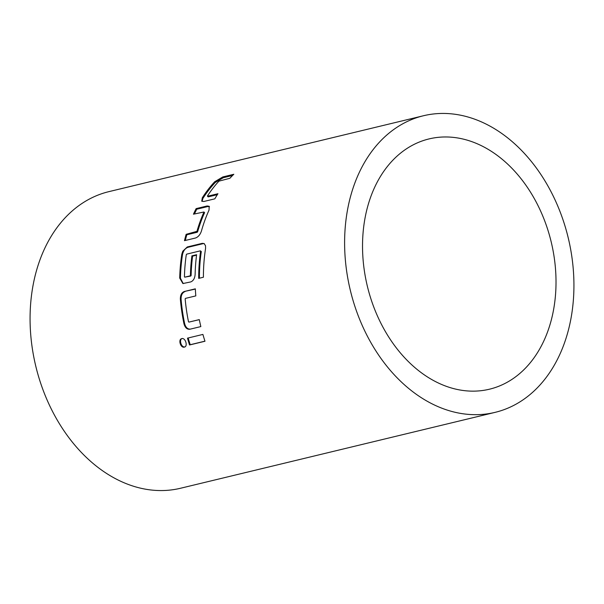 <?xml version="1.0" encoding="UTF-8"?>
<svg xmlns="http://www.w3.org/2000/svg" width="604" height="604" viewBox="0 0 604 604"><rect width="100%" height="100%" fill="white"/><g stroke="black" fill="none" stroke-linecap="round" stroke-linejoin="round"><path stroke-width="0.91" d="M182.453 338.429C178.55 339.101 181.268 348.025 185.005 346.847L184.635 347.021M181.781 338.633C177.878 339.305 180.611 348.289 184.348 347.111C188.146 346.5 185.436 337.455 181.781 338.633L181.661 338.67M553.808 308.387A128.735 94.549 -103.6 0 1 489.466 389.202A128.735 94.549 -103.6 0 1 394.48 345.443A128.735 94.549 -103.6 0 1 364.74 219.728A128.735 94.549 -103.6 0 1 429.082 138.912A128.735 94.549 -103.6 0 1 524.068 182.672A128.735 94.549 -103.6 0 1 553.808 308.387M209.037 210.094L209.188 206.296L207.127 205.964L196.119 208.622A152.57 112.065 76.4 0 0 193.454 214.194L203.978 211.989A152.57 112.065 76.4 0 0 196.957 231.332L186.138 234.329A152.57 112.065 76.4 0 0 184.477 240.671L195.485 238.014C198.225 237.002 200.211 234.669 201.434 231.03A152.57 112.065 76.4 0 1 209.037 210.094M207.557 196.232L207.451 195.975A152.57 112.065 76.4 0 1 218.92 181.155L229.867 178.293A152.57 112.065 76.4 0 1 233.816 174.277L222.808 176.934L214.714 181.736A152.57 112.065 76.4 0 0 202.31 197.78L201.744 201.155L203.805 201.494L214.813 198.837A152.57 112.065 76.4 0 1 217.931 193.725L207.557 196.232L208.131 196.896L217.327 194.677M495.054 412.373L180.513 488.259A152.57 112.065 -103.6 0 1 67.935 436.398A152.57 112.065 -103.6 0 1 32.691 287.406A152.57 112.065 -103.6 0 1 108.947 191.627L423.487 115.742A152.57 112.065 -103.6 0 1 536.065 167.602A152.57 112.065 -103.6 0 1 571.308 316.594A152.57 112.065 -103.6 0 1 495.054 412.373A152.57 112.065 -103.6 0 1 382.475 360.512A152.57 112.065 -103.6 0 1 347.232 211.513A152.57 112.065 -103.6 0 1 423.487 115.742M187.293 246.953L182.801 251.189L181.812 254.193A152.57 112.065 76.4 0 0 179.713 278.082L182.899 283.548L190.683 281.94C193.333 280.905 194.813 278.384 195.13 274.367A152.57 112.065 76.4 0 1 196.617 254.714L191.898 255.854A152.57 112.065 76.4 0 0 190.411 275.333L190.086 275.877L184.741 277.168L184.439 276.775A152.57 112.065 76.4 0 1 186.289 254.669L186.666 254.148L200.347 250.849L200.596 251.219A152.57 112.065 76.4 0 0 198.693 278.376L203.412 277.236A152.57 112.065 76.4 0 1 205.564 248.463L205.519 245.707L204.054 243.533L202.234 243.352L187.293 246.953L187.987 247.308C185.209 248.289 183.389 250.69 182.514 254.503L181.812 254.193M188.901 322.113L188.493 321.721A152.57 112.065 76.4 0 1 185.164 298.942L185.436 298.399L195.817 295.892A152.57 112.065 76.4 0 1 195.334 288.84L184.326 291.498C181.638 292.525 180.317 295.077 180.362 299.139A152.57 112.065 76.4 0 0 183.963 323.789C185.081 327.693 187.036 329.512 189.837 329.24L200.845 326.583A152.57 112.065 76.4 0 1 199.282 319.607L188.901 322.113L199.29 319.652M187.489 338.142A152.57 112.065 76.4 0 0 189.558 344.975L204.975 341.252A152.57 112.065 76.4 0 1 202.906 334.42L187.489 338.142M188.169 337.976A151.619 111.362 76.4 0 0 190.215 344.718L189.558 344.975M190.215 344.718L204.945 341.162M195.341 289.082L184.326 291.498M185.035 291.566C182.348 292.585 181.026 295.122 181.079 299.169L180.362 299.139M181.079 299.169A151.619 111.362 76.4 0 0 184.65 323.668L183.963 323.789M184.65 323.668C185.76 327.557 187.716 329.361 190.517 329.074L189.837 329.24M190.517 329.074L200.845 326.583M204.379 243.737L202.234 243.352M202.929 243.699L187.987 247.308M182.514 254.503A151.619 111.362 76.4 0 0 180.43 278.248L179.713 278.082M180.43 278.248L183.238 283.593M196.557 255.182L192.608 256.134L191.898 255.854M192.608 256.134A151.619 111.362 76.4 0 0 191.128 275.5L190.411 275.333M191.128 275.5L190.804 276.036L190.086 275.877M190.804 276.036L184.741 277.168M200.596 251.219L201.306 251.521L200.347 250.849M201.306 251.521A151.619 111.362 76.4 0 0 199.411 278.202M209.445 206.636L207.746 206.56L207.127 205.964M207.746 206.56L196.738 209.218L196.119 208.622M196.738 209.218A151.619 111.362 76.4 0 0 194.45 213.952M204.613 212.548A151.619 111.362 76.4 0 0 197.629 231.77L196.957 231.332M197.629 231.77L197.198 232.261L196.519 231.823M197.198 232.261L186.817 234.767L186.138 234.329M186.817 234.767A151.619 111.362 76.4 0 0 185.307 240.468M232.593 175.47L223.276 177.719L222.808 176.934M223.276 177.719L215.213 182.499L214.714 181.736M215.213 182.499A151.619 111.362 76.4 0 0 202.884 198.444L202.31 197.78M202.884 198.444L202.091 201.411"/></g></svg>
